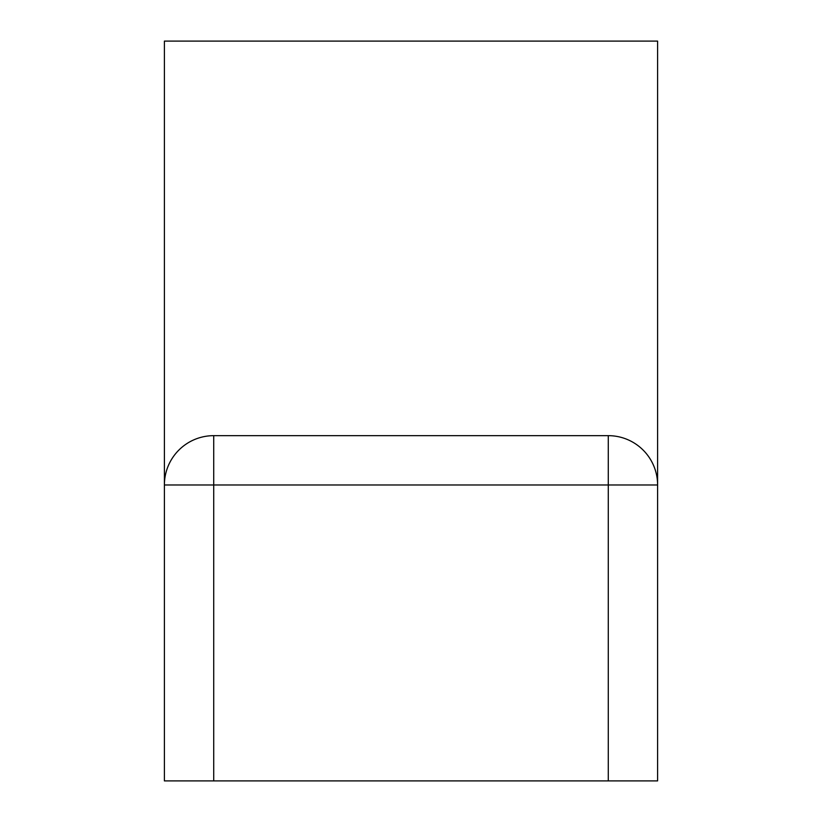 <?xml version="1.0" encoding="UTF-8"?>
<svg xmlns="http://www.w3.org/2000/svg" width="822" height="822" viewBox="0 0 822 822"><rect width="100%" height="100%" fill="white"/><g stroke="black" fill="none" stroke-linecap="round" stroke-linejoin="round"><path stroke-width="1.23" d="M213.72 780.9L213.72 484.98L164.4 484.98L164.4 41.1L657.6 41.1L657.6 780.9L164.4 780.9L164.4 484.98A49.32 49.32 0 0 1 213.72 435.66L608.28 435.66A49.32 49.32 0 0 1 657.6 484.98L608.28 484.98L608.28 780.9M657.6 484.98A49.32 49.32 0 0 0 608.28 435.66L608.28 484.98L213.72 484.98L213.72 435.66A49.32 49.32 0 0 0 164.4 484.98"/></g></svg>

